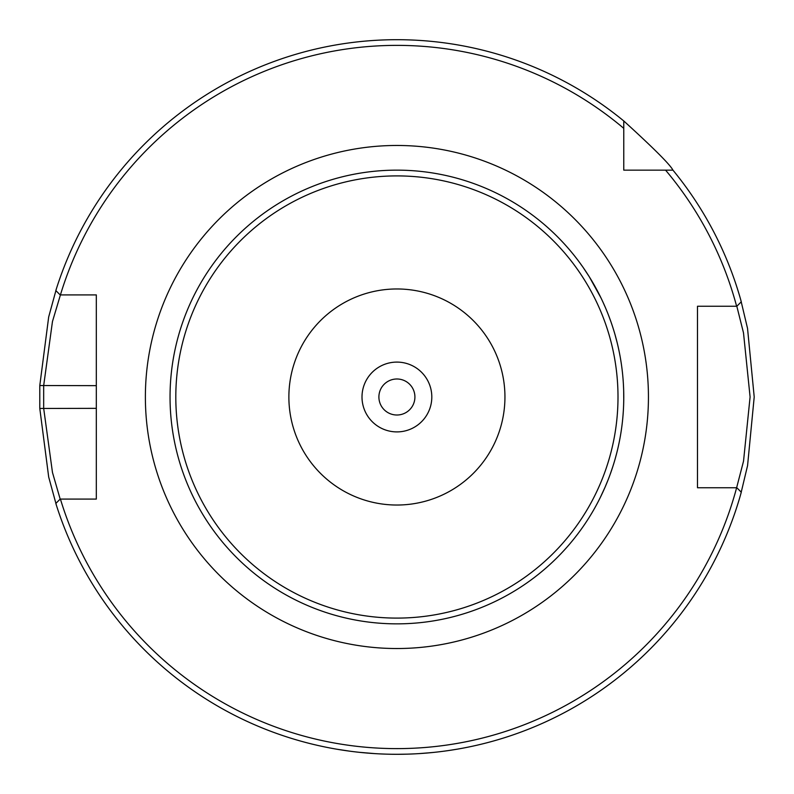 <?xml version="1.0" encoding="UTF-8"?>
<svg xmlns="http://www.w3.org/2000/svg" width="794" height="794" viewBox="0 0 794 794"><rect width="100%" height="100%" fill="white"/><g stroke="black" fill="none" stroke-linecap="round" stroke-linejoin="round"><path stroke-width="1.19" d="M396.911 618.099A221.099 221.099 0 0 1 205.428 286.455A221.099 221.099 0 0 1 588.384 286.455A221.099 221.099 0 0 1 396.911 618.099M396.911 623.856A226.856 226.856 0 0 0 623.766 397A226.856 226.856 0 0 0 396.911 170.144A226.856 226.856 0 0 0 170.045 397A226.856 226.856 0 0 0 396.911 623.856M617.295 343.236L617.553 344.268M618.06 346.442L618.248 347.276M618.734 349.499L618.983 350.68M619.677 354.124L620.015 355.911M616.491 340.001L617.027 342.145M621.394 429.713L621.623 428.075M621.682 427.638L621.752 427.122M621.533 428.71L621.077 431.797M613.305 465.095L612.551 467.428M612.73 466.882L612.124 468.718M610.06 474.653L609.425 476.37M612.045 468.976L612.849 466.515M613.434 464.679L612.571 467.388M612.373 467.964L612.194 468.52M610.526 473.363L611.4 470.872M614.04 462.704L613.792 463.527M613.762 463.607L613.494 464.49M610.864 472.42L610.556 473.284M613.057 465.86L613.941 463.031M614.367 461.622L613.762 463.627M606.805 310.95L607.668 313.074M608.958 316.399L611.112 322.295M609.385 317.531L609.713 318.404M610.874 321.62L611.082 322.205M604.413 305.323L603.827 303.993M605.465 307.744L606.011 309.035M606.169 309.402L606.586 310.394M608.76 315.883L609.028 316.578M601.326 298.623L600.919 297.8M600.949 297.849L601.981 299.993M604.234 304.906L604.482 305.482M601.256 298.475L601.812 299.656M601.832 299.685L603.4 303.07M603.897 304.231L605.256 307.248M617.911 345.817L618.109 346.67M618.963 350.601L619.37 352.566M618.496 348.397L618.06 346.462M604.879 487.615L608.164 479.675M605.217 486.851L600.383 497.312M623.747 399.283L623.687 391.194M623.637 389.407L623.419 384.514M623.558 387.383L623.419 384.534M623.756 398.092L623.737 400.513M623.717 400.146L623.727 400.98M623.3 411.461L623.002 415.609M588.959 276.252L591.004 279.577M592.949 282.843L595.629 287.577M589.307 276.798L600.969 297.889M603.926 304.221L603.202 302.633M589.277 276.749L583.342 267.757M582.409 266.407L580.771 264.174M597.257 290.584L595.331 287.041M610.933 472.202L610.725 472.787M610.09 474.574L609.852 475.219M613.176 465.483L612.779 466.723M612.769 466.763L610.08 474.604M617.017 451.895L616.74 453.027M616.541 453.781L615.082 459.14M615.013 459.389L614.774 460.222M617.514 449.9L617.712 449.027M617.643 449.335L617.057 451.736M617.792 448.709L617.613 449.444M616.888 452.411L616.343 454.555M616.521 453.86L615.4 458.029M615.171 458.843L614.546 461.016M616.998 452.004L616.769 452.908M616.094 455.488L616.869 452.491M617.256 450.952L616.958 452.133M614.755 333.698L615.082 334.84M615.271 335.525L616.73 340.934M616.789 341.192L617.007 342.035M614.854 334.036L613.911 330.87M613.693 330.155L613.504 329.54M614 331.167L614.705 333.549M614.794 333.847L614.655 333.351M614.903 334.214L617.196 342.829M615.31 335.654L616.442 339.822M615.757 337.271L614.923 334.294M614.139 331.634L614.606 333.212M600.631 496.796L599.113 499.833L600.631 496.796M598.785 500.478L598.249 501.52L598.785 500.488M617.107 342.432L617.722 344.993M613.623 329.927L613.395 329.212M600.909 496.22L599.877 498.324M599.778 498.513L600.711 496.637M614.685 333.48L614.884 334.165M613.722 330.244L613.286 328.855L613.722 330.244M613.444 329.341L612.502 326.423L613.434 329.341M615.767 337.311L616.362 339.544M616.968 341.877L617.156 342.661M620.878 433.087L621.176 431.192M621.166 431.251L620.908 432.859M620.422 435.777L620.134 437.415M619.975 438.278L619.211 442.238M611.976 324.815L612.174 325.431M612.73 327.128L613.425 329.312M615.38 335.902L615.519 336.408M613.484 329.49L612.621 326.771M612.313 325.828L612.899 327.624M616.124 338.641L615.598 336.706M611.34 322.969L612.095 325.173M614.496 332.825L614.735 333.629M612.402 326.106L611.459 323.297M611.251 322.711L611.658 323.883M504.944 397A108.044 108.044 0 0 1 342.889 490.563A108.044 108.044 0 0 1 342.889 303.437A108.044 108.044 0 0 1 504.944 397M414.915 397A18.004 18.004 0 0 0 387.899 381.408A18.004 18.004 0 0 0 387.899 412.592A18.004 18.004 0 0 0 414.915 397M431.807 397A34.896 34.896 0 0 1 379.453 427.222A34.896 34.896 0 0 1 379.453 366.778A34.896 34.896 0 0 1 431.807 397M60.423 294.911A351.633 351.633 0 0 1 623.766 128.34L623.766 120.956A357.3 357.3 0 0 0 55.828 290.564L60.175 294.911L96.322 294.911L96.322 499.089L60.175 499.089L52.473 472.47L43.67 408.344L43.67 385.656L52.464 321.53L60.423 294.911M623.766 120.956C653.819 148.339 670.215 164.735 672.945 170.144A357.3 357.3 0 0 1 741.288 301.789L736.822 306.256L743.502 332.885L750.092 396.97L743.531 461.155L736.624 487.744A351.633 351.633 0 0 1 60.423 499.089M60.175 499.089L55.828 503.436A357.3 357.3 0 0 0 741.288 492.211L736.822 487.744L697.489 487.744L697.489 306.256L736.624 306.256A351.633 351.633 0 0 0 665.571 170.144L623.766 170.144L623.766 128.34M621.116 431.579L621.265 430.556M621.305 430.288L620.898 432.938M620.809 433.484L620.501 435.34M602.001 300.053L602.358 300.807M618.923 350.402L619.211 351.782M618.705 349.37L618.903 350.293M619.29 352.179L619.727 354.402M618.427 348.09L618.824 349.916M618.883 350.174L619.042 350.978M619.201 351.742L619.419 352.834M601.584 494.841L603.569 490.553M623.737 400.454L623.618 405.238M611.956 469.234L612.432 467.785M612.631 467.18L612.392 467.934M615.35 335.783L614.238 331.952M613.881 330.761L613.484 329.47M616.303 339.316L616.67 340.695M617.226 342.939L616.908 341.638M620.67 434.348L620.759 433.812M620.928 432.73L620.829 433.375M620.739 433.921L620.362 436.164M620.342 436.234L619.935 438.496M619.806 439.171L619.221 442.149M56.473 288.51L48.682 316.975L39.789 385.537L39.789 408.463L48.692 477.035L56.473 505.49M85.424 294.911L96.322 294.911L96.322 385.656L39.789 385.537M39.789 408.463L96.322 408.344L96.322 499.089L85.424 499.089M672.945 170.144L665.571 170.144M392.425 754.27L386.867 754.161M375.225 753.645L359.196 752.305M348.596 751.015L341.489 749.973M334.979 748.891L334.274 748.772M336.854 749.218L350.025 751.213M363.245 752.712L373.12 753.506M391.66 754.26L399.372 754.29M418.885 753.625L430.725 752.692M447.667 750.677L448.263 750.588M458.416 748.97L459.18 748.831M456.897 749.228L448.034 750.628M433.732 752.394L423.996 753.268M407.719 754.141L396.911 754.3M740.782 494.027L747.571 465.592L754.211 396.97L747.541 328.448L740.782 299.973M711.881 487.744L697.489 487.744L697.489 306.256L711.881 306.256M633.503 170.144L623.766 170.144L623.766 160.408M145.381 397A251.529 251.529 0 0 0 522.67 614.834A251.529 251.529 0 0 0 522.67 179.166A251.529 251.529 0 0 0 145.381 397"/></g></svg>
